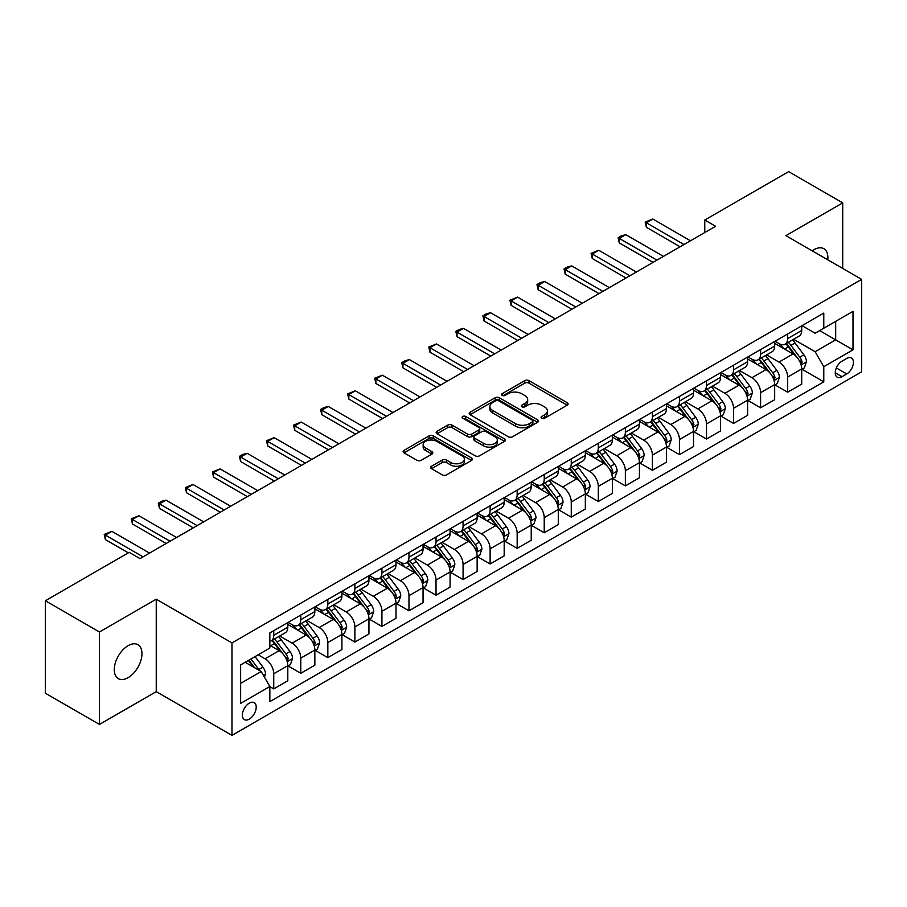 <?xml version="1.0" encoding="UTF-8"?>
<svg xmlns="http://www.w3.org/2000/svg" width="907" height="907" viewBox="0 0 907 907"><rect width="100%" height="100%" fill="white"/><g stroke="black" fill="none" stroke-linecap="round" stroke-linejoin="round"><path stroke-width="1.36" d="M541.683 418.218A2.097 1.213 0 0 0 544.654 418.218L567.226 405.18A3.004 1.735 0 0 0 568.099 403.955A3.004 1.735 0 0 0 567.226 402.731L528.996 380.657A3.004 1.735 0 0 0 524.745 380.657L502.172 393.683A2.097 1.213 0 0 0 501.56 394.545A2.097 1.213 0 0 0 502.172 395.407A2.097 1.213 0 0 0 505.154 395.407L508.067 393.717A9.614 5.544 0 0 1 521.661 393.717L524.847 395.554A9.614 5.544 0 0 1 527.67 399.477A9.614 5.544 0 0 1 524.847 403.411L521.933 405.089A2.097 1.213 0 0 0 521.31 405.951A2.097 1.213 0 0 0 521.933 406.812A2.097 1.213 0 0 0 524.904 406.812L527.829 405.123A9.614 5.544 0 0 1 541.422 405.123L544.608 406.96A9.614 5.544 0 0 1 547.42 410.882A9.614 5.544 0 0 1 544.608 414.805L541.683 416.494A2.097 1.213 0 0 0 541.071 417.356A2.097 1.213 0 0 0 541.683 418.218L541.683 416.494M128.114 677.654A19.58 11.303 120 0 0 140.914 660.387A19.58 11.303 120 0 0 137.909 644.696A19.58 11.303 120 0 0 128.114 645.671A19.58 11.303 120 0 0 115.325 662.926A19.58 11.303 120 0 0 118.318 678.617A19.58 11.303 120 0 0 128.114 677.654M827.774 259.821A19.58 11.303 120 0 0 823.839 248.677A19.58 11.303 120 0 0 814.044 249.652A19.58 11.303 120 0 0 812.218 250.842M249.289 719.126A9.796 5.657 120 0 0 255.683 710.498A9.796 5.657 120 0 0 254.187 702.653A9.796 5.657 120 0 0 249.289 703.14A9.796 5.657 120 0 0 242.895 711.768A9.796 5.657 120 0 0 244.391 719.614A9.796 5.657 120 0 0 249.289 719.126M431.505 466.255A3.004 1.735 0 0 0 430.621 467.479A3.004 1.735 0 0 0 431.505 468.704L442.231 474.894A3.004 1.735 0 0 0 446.482 474.894L471.538 460.427A3.004 1.735 0 0 0 472.422 459.203A3.004 1.735 0 0 0 471.538 457.978L433.308 435.904A3.004 1.735 0 0 0 429.056 435.904L404 450.371A3.004 1.735 0 0 0 403.116 451.595A3.004 1.735 0 0 0 404 452.82L416.959 460.303A3.004 1.735 0 0 0 421.199 460.303L431.925 454.112A3.004 1.735 0 0 0 432.809 452.888A3.004 1.735 0 0 0 431.925 451.663L425.508 447.945A8.038 4.637 0 0 1 423.15 444.668A8.038 4.637 0 0 1 428.115 440.383A8.038 4.637 0 0 1 436.868 441.392L462.037 455.915A8.038 4.637 0 0 1 464.384 459.203A8.038 4.637 0 0 1 459.43 463.488A8.038 4.637 0 0 1 450.677 462.479L446.482 460.053A3.004 1.735 0 0 0 442.231 460.053L431.505 466.255L431.505 468.704M156.242 599.198L99.441 631.986L45.35 600.751L45.35 693.209L99.441 724.432L156.242 691.644L231.977 735.362L231.977 642.916L156.242 599.198L156.242 691.644M842.716 268.449L842.716 202.862L785.916 235.661L861.65 279.379L231.977 642.916M842.716 202.862L788.625 171.638L704.773 220.038L704.773 232.532M45.35 600.751L129.202 552.352L140.018 558.599L715.589 226.285L704.773 220.038M508.283 436.755A3.004 1.735 0 0 0 512.534 436.755L537.59 422.288A3.004 1.735 0 0 0 538.475 421.063A3.004 1.735 0 0 0 537.59 419.839L499.36 397.765A3.004 1.735 0 0 0 495.12 397.765L470.053 412.232A3.004 1.735 0 0 0 469.168 413.456A3.004 1.735 0 0 0 470.053 414.692L508.283 436.755M463.568 418.671A2.097 1.213 0 0 1 465.699 418.966L465.699 416.46L504.564 438.909A3.004 1.735 0 0 1 505.448 440.133A3.004 1.735 0 0 1 504.564 441.358L479.508 455.824A3.004 1.735 0 0 1 475.257 455.824L437.027 433.75L437.027 431.301A3.004 1.735 0 0 0 436.142 432.526A3.004 1.735 0 0 0 437.027 433.75M437.027 431.301L447.752 425.111A3.004 1.735 0 0 1 452.003 425.111L467.502 434.056A3.004 1.735 0 0 0 471.753 434.056L478.862 429.952A3.004 1.735 0 0 0 479.746 428.728A3.004 1.735 0 0 0 478.862 427.503L462.729 418.184A2.097 1.213 0 0 1 462.105 417.322A2.097 1.213 0 0 1 463.409 416.2A2.097 1.213 0 0 1 465.699 416.46M846.719 358.458L841.957 361.213A9.489 5.476 120 0 0 835.766 369.568A9.489 5.476 120 0 0 837.218 377.176A9.489 5.476 120 0 0 841.957 376.7L846.719 373.956A9.489 5.476 120 0 0 852.92 365.589A9.489 5.476 120 0 0 851.458 357.993A9.489 5.476 120 0 0 846.719 358.458M231.977 735.362L861.65 371.825L861.65 279.379M802.037 325.67L815.132 333.232L823.783 328.232L823.783 313.108L269.844 632.927L269.844 648.04L240.638 664.91L240.638 703.39L269.844 686.52L269.844 701.633L823.783 381.824L823.783 366.711L815.132 351.712L793.614 339.297M823.783 328.232L852.999 311.362L852.999 349.841L823.783 366.711M99.441 631.986L99.441 724.432M819.667 330.602L835.687 339.853L835.687 321.361L852.999 311.362M815.132 351.712L835.687 339.853L852.999 349.841M240.638 683.402L261.193 671.531L245.173 662.28M269.844 686.644L273.744 688.889L273.744 673.776A12.245 7.063 -120 0 0 265.082 658.788L258.166 654.786M273.744 688.889L287.802 680.772L287.802 665.659A12.245 7.063 -120 0 0 279.152 650.67L269.844 645.296M288.131 665.965L300.784 673.277L300.784 658.165A12.245 7.063 -120 0 0 292.133 643.165L279.707 636M300.784 673.277L314.854 665.16L314.854 650.047A12.245 7.063 -120 0 0 306.203 635.047L287.802 624.435M315.183 650.353L327.835 657.666L327.835 642.541A12.245 7.063 -120 0 0 319.185 627.553L306.759 620.377M327.835 657.666L341.905 649.537L341.905 634.424A12.245 7.063 -120 0 0 333.243 619.436L314.854 608.812M342.222 634.741L354.886 642.043L354.886 626.93A12.245 7.063 -120 0 0 346.225 611.942L333.799 604.765M354.886 642.043L368.945 633.925L368.945 618.812A12.245 7.063 -120 0 0 360.294 603.824L341.905 593.201M369.274 619.118L381.926 626.431L381.926 611.318A12.245 7.063 -120 0 0 373.276 596.318L360.85 589.153M381.926 626.431L395.996 618.313L395.996 603.189A12.245 7.063 -120 0 0 387.346 588.201L368.945 577.589M396.325 603.506L408.978 610.819L408.978 595.695A12.245 7.063 -120 0 0 400.327 580.707L387.901 573.53M408.978 610.819L423.047 602.69L423.047 587.577A12.245 7.063 -120 0 0 414.386 572.589L395.996 561.966M423.365 587.895L436.029 595.196L436.029 580.083A12.245 7.063 -120 0 0 427.367 565.095L414.941 557.918M436.029 595.196L450.087 587.078L450.087 571.966A12.245 7.063 -120 0 0 441.437 556.966L423.047 546.354M450.416 572.272L463.08 579.584L463.08 564.471A12.245 7.063 -120 0 0 454.418 549.472L441.992 542.295M463.08 579.584L477.139 571.467L477.139 556.342A12.245 7.063 -120 0 0 468.488 541.354L450.087 530.731M477.467 556.66L490.12 563.973L490.12 548.848A12.245 7.063 -120 0 0 481.47 533.86L469.044 526.684M490.12 563.973L504.19 555.844L504.19 540.731A12.245 7.063 -120 0 0 495.528 525.743L477.139 515.119M504.507 541.048L517.171 548.35L517.171 533.237A12.245 7.063 -120 0 0 508.51 518.248L496.084 511.072M517.171 548.35L531.23 540.232L531.23 525.119A12.245 7.063 -120 0 0 522.579 510.119L504.19 499.508M531.559 525.425L544.223 532.738L544.223 517.614A12.245 7.063 -120 0 0 535.561 502.625L523.135 495.449M544.223 532.738L558.281 524.62L558.281 509.496A12.245 7.063 -120 0 0 549.631 494.508L531.23 483.885M558.61 509.813L571.263 517.115L571.263 502.002A12.245 7.063 -120 0 0 562.612 487.014L550.186 479.837M571.263 517.115L585.332 508.997L585.332 493.884A12.245 7.063 -120 0 0 576.671 478.896L558.281 468.273M585.65 494.19L598.314 501.503L598.314 486.39A12.245 7.063 -120 0 0 589.663 471.391L577.226 464.225M598.314 501.503L612.384 493.385L612.384 478.272A12.245 7.063 -120 0 0 603.722 463.273L585.332 452.661M612.701 478.579L625.365 485.891L625.365 470.767A12.245 7.063 -120 0 0 616.703 455.779L604.277 448.602M625.365 485.891L639.424 477.762L639.424 462.649A12.245 7.063 -120 0 0 630.773 447.661L612.384 437.038M639.752 462.967L652.405 470.268L652.405 455.155A12.245 7.063 -120 0 0 643.755 440.167L631.329 432.99M652.405 470.268L666.475 462.151L666.475 447.038A12.245 7.063 -120 0 0 657.813 432.049L639.424 421.426M666.804 447.344L679.456 454.656L679.456 439.544A12.245 7.063 -120 0 0 670.806 424.544L658.369 417.379M679.456 454.656L693.526 446.539L693.526 431.415A12.245 7.063 -120 0 0 684.864 416.426L666.475 405.814M693.844 431.732L706.508 439.045L706.508 423.92A12.245 7.063 -120 0 0 697.846 408.932L685.42 401.756M706.508 439.045L720.566 430.916L720.566 415.803A12.245 7.063 -120 0 0 711.916 400.815L693.526 390.191M720.895 416.12L733.548 423.422L733.548 408.309A12.245 7.063 -120 0 0 724.897 393.321L712.471 386.144M733.548 423.422L747.617 415.304L747.617 400.191A12.245 7.063 -120 0 0 738.967 385.192L720.566 374.58M747.946 400.497L760.599 407.81L760.599 392.697A12.245 7.063 -120 0 0 751.948 377.697L739.522 370.521M760.599 407.81L774.669 399.692L774.669 384.568A12.245 7.063 -120 0 0 766.007 369.58L747.617 358.957M774.986 384.885L787.65 392.198L787.65 377.074A12.245 7.063 -120 0 0 778.988 362.086L766.562 354.909M787.65 392.198L801.709 384.069L801.709 368.956A12.245 7.063 -120 0 0 793.058 353.968L774.669 343.345M774.986 341.281L778.988 343.594A12.245 7.063 -120 0 0 785.111 344.207A12.245 7.063 -120 0 0 787.65 338.594L787.65 333.98M747.946 356.905L751.948 359.206A12.245 7.063 -120 0 0 758.059 359.818A12.245 7.063 -120 0 0 760.599 354.218L760.599 349.592M720.895 372.516L724.897 374.829A12.245 7.063 -120 0 0 731.019 375.43A12.245 7.063 -120 0 0 733.548 369.829L733.548 365.204M693.844 388.128L697.846 390.441A12.245 7.063 -120 0 0 703.968 391.053A12.245 7.063 -120 0 0 706.508 385.441L706.508 380.827M666.792 403.751L670.806 406.064A12.245 7.063 -120 0 0 676.917 406.665A12.245 7.063 -120 0 0 679.456 401.064L679.456 396.438M639.752 419.363L643.755 421.676A12.245 7.063 -120 0 0 649.877 422.277A12.245 7.063 -120 0 0 652.405 416.676L652.405 412.05M612.701 434.975L616.703 437.287A12.245 7.063 -120 0 0 622.826 437.9A12.245 7.063 -120 0 0 625.365 432.299L625.365 427.673M585.65 450.598L589.663 452.91A12.245 7.063 -120 0 0 595.774 453.511A12.245 7.063 -120 0 0 598.314 447.911L598.314 443.285M558.61 466.209L562.612 468.522A12.245 7.063 -120 0 0 568.734 469.123A12.245 7.063 -120 0 0 571.263 463.522L571.263 458.908M531.559 481.832L535.561 484.134A12.245 7.063 -120 0 0 541.683 484.746A12.245 7.063 -120 0 0 544.223 479.145L544.223 474.52M504.507 497.444L508.51 499.757A12.245 7.063 -120 0 0 514.632 500.358A12.245 7.063 -120 0 0 517.171 494.757L517.171 490.131M477.467 513.056L481.47 515.369A12.245 7.063 -120 0 0 487.592 515.981A12.245 7.063 -120 0 0 490.12 510.369L490.12 505.755M450.416 528.679L454.418 530.98A12.245 7.063 -120 0 0 460.541 531.593A12.245 7.063 -120 0 0 463.08 525.992L463.08 521.366M423.365 544.291L427.367 546.604A12.245 7.063 -120 0 0 433.489 547.204A12.245 7.063 -120 0 0 436.029 541.604L436.029 536.978M396.325 559.902L400.327 562.215A12.245 7.063 -120 0 0 406.449 562.828A12.245 7.063 -120 0 0 408.978 557.215L408.978 552.601M369.274 575.526L373.276 577.838A12.245 7.063 -120 0 0 379.398 578.439A12.245 7.063 -120 0 0 381.926 572.839L381.926 568.213M342.222 591.137L346.225 593.45A12.245 7.063 -120 0 0 352.347 594.051A12.245 7.063 -120 0 0 354.886 588.45L354.886 583.825M315.183 606.749L319.185 609.062A12.245 7.063 -120 0 0 325.296 609.674A12.245 7.063 -120 0 0 327.835 604.073L327.835 599.448M288.131 622.372L292.133 624.685A12.245 7.063 -120 0 0 298.256 625.286A12.245 7.063 -120 0 0 300.784 619.685L300.784 615.059M802.037 369.274L823.783 381.824M785.111 344.207L799.18 336.078A12.245 7.063 -120 0 0 801.709 330.477L801.709 325.851M758.059 359.818L772.129 351.701A12.245 7.063 -120 0 0 774.669 346.089L774.669 341.474M731.019 375.43L745.078 367.312A12.245 7.063 -120 0 0 747.617 361.712L747.617 357.086M703.968 391.053L718.038 382.924A12.245 7.063 -120 0 0 720.566 377.323L720.566 372.698M676.917 406.665L690.987 398.547A12.245 7.063 -120 0 0 693.526 392.946L693.526 388.321M649.877 422.277L663.935 414.159A12.245 7.063 -120 0 0 666.475 408.558L666.475 403.932M622.826 437.9L636.895 429.782A12.245 7.063 -120 0 0 639.424 424.17L639.424 419.556M595.774 453.511L609.844 445.394A12.245 7.063 -120 0 0 612.384 439.793L612.384 435.167M568.734 469.123L582.793 461.005A12.245 7.063 -120 0 0 585.332 455.405L585.332 450.779M541.683 484.746L555.753 476.628A12.245 7.063 -120 0 0 558.281 471.016L558.281 466.402M514.632 500.358L528.702 492.24A12.245 7.063 -120 0 0 531.23 486.64L531.23 482.014M487.592 515.981L501.65 507.852A12.245 7.063 -120 0 0 504.19 502.251L504.19 497.626M460.541 531.593L474.599 523.475A12.245 7.063 -120 0 0 477.139 517.863L477.139 513.249M433.489 547.204L447.559 539.087A12.245 7.063 -120 0 0 450.087 533.486L450.087 528.86M406.449 562.828L420.508 554.699A12.245 7.063 -120 0 0 423.047 549.098L423.047 544.472M379.398 578.439L393.457 570.322A12.245 7.063 -120 0 0 395.996 564.721L395.996 560.095M352.347 594.051L366.417 585.933A12.245 7.063 -120 0 0 368.945 580.333L368.945 575.707M325.296 609.674L339.365 601.556A12.245 7.063 -120 0 0 341.905 595.944L341.905 591.33M298.256 625.286L312.314 617.168A12.245 7.063 -120 0 0 314.854 611.567L314.854 606.942M269.844 641.396A12.245 7.063 -120 0 0 271.204 640.898L285.274 632.78A12.245 7.063 -120 0 0 287.802 627.179L287.802 622.553M271.204 640.898A12.245 7.063 -120 0 0 273.744 635.297L273.744 630.682M261.193 671.531L269.844 686.52M542.522 418.512L544.608 417.311A9.614 5.544 0 0 0 547.42 413.388L547.42 410.882M527.67 399.477L527.67 401.982A9.614 5.544 0 0 1 524.847 405.905L522.772 407.107M567.181 405.202L528.996 383.162A3.004 1.735 0 0 0 524.745 383.162L503.022 395.701M537.556 422.311L499.36 400.259A3.004 1.735 0 0 0 495.12 400.259L470.098 414.714M532.284 421.925A2.097 1.213 0 0 0 532.897 421.063A2.097 1.213 0 0 0 532.284 420.202L498.725 400.826A2.097 1.213 0 0 0 495.755 400.826L492.671 402.606A9.614 5.544 0 0 0 489.859 406.529A9.614 5.544 0 0 0 492.671 410.452L515.607 423.705A9.614 5.544 0 0 0 529.2 423.705L532.284 421.925L532.284 424.419A2.097 1.213 0 0 0 532.897 423.558L532.897 421.063M489.859 406.529L489.859 409.034A9.614 5.544 0 0 0 492.671 412.957L492.671 410.452M532.284 424.419L529.2 426.199A9.614 5.544 0 0 1 515.607 426.199L492.671 412.957M437.061 433.773L447.752 427.605L447.752 425.111M479.746 428.728L479.746 431.222A3.004 1.735 0 0 1 478.862 432.458L471.753 436.562A3.004 1.735 0 0 1 467.502 436.562L452.003 427.605A3.004 1.735 0 0 0 447.752 427.605M465.699 418.966L504.53 441.38M483.59 443.353A8.038 4.637 0 0 0 492.354 444.351A8.038 4.637 0 0 0 497.308 440.065A8.038 4.637 0 0 0 494.961 436.789L486.084 431.675A3.004 1.735 0 0 0 481.844 431.675L474.724 435.779A3.004 1.735 0 0 0 473.851 437.004A3.004 1.735 0 0 0 474.724 438.228L483.59 443.353L483.59 445.847A8.038 4.637 0 0 0 492.354 446.856A8.038 4.637 0 0 0 497.308 442.571L497.308 440.065M473.851 437.004L473.851 439.498A3.004 1.735 0 0 0 474.724 440.734L474.724 438.228M483.59 445.847L474.724 440.734M464.384 459.203L464.384 461.697A8.038 4.637 0 0 1 459.43 465.983A8.038 4.637 0 0 1 450.677 464.974L446.482 462.559A3.004 1.735 0 0 0 442.231 462.559L431.539 468.726M423.15 444.668L423.15 447.162A8.038 4.637 0 0 0 425.508 450.45L425.508 447.945M431.925 451.663L431.925 454.112L425.508 450.45M471.504 460.45L433.308 438.398A3.004 1.735 0 0 0 429.056 438.398L404.034 452.842L404 450.371M801.709 369.455L804.305 367.959L806.47 361.712A8.106 4.682 -120 0 0 803.885 354.807L795.042 343.005A23.412 13.514 -120 0 0 792.491 339.944M783.693 348.56A23.412 13.514 -120 0 0 778.898 343.549M800.972 364.489L802.094 362.052A8.106 4.682 -120 0 0 799.77 357.177L790.927 345.374A23.412 13.514 -120 0 0 788.376 342.313M786.199 343.572A19.432 11.224 60 0 1 789.385 347.2L796.868 357.188M785.779 343.821A23.412 13.514 60 0 1 788.33 346.871L794.215 354.716M684.003 244.527L646.351 222.793L646.351 227.283L645.16 222.102L652.847 219.04L690.488 240.786M680.103 246.772L646.351 227.283M652.847 219.04L646.351 222.793L645.16 222.102M774.669 385.067L777.265 383.57L779.419 377.323A8.106 4.682 -120 0 0 776.834 370.419L767.991 358.616A23.412 13.514 -120 0 0 765.44 355.555M756.642 364.172A23.412 13.514 -120 0 0 751.858 359.161M773.92 380.101L775.043 377.675A8.106 4.682 -120 0 0 772.73 372.788L763.887 360.997A23.412 13.514 -120 0 0 761.324 357.936M759.148 359.195A19.432 11.224 60 0 1 762.345 362.811L769.828 372.8M758.728 359.433A23.412 13.514 60 0 1 761.29 362.494L767.163 370.339M747.617 400.69L750.214 399.193L752.379 392.946A8.106 4.682 -120 0 0 749.783 386.042L740.951 374.24A23.412 13.514 -120 0 0 738.389 371.178M729.602 379.795A23.412 13.514 -120 0 0 724.806 374.772M746.88 395.724L748.003 393.287A8.106 4.682 -120 0 0 745.679 388.411L736.835 376.609A23.412 13.514 -120 0 0 734.285 373.548M732.108 374.806A19.432 11.224 60 0 1 735.294 378.434L742.776 388.423M731.688 375.045A23.412 13.514 60 0 1 734.239 378.106L740.112 385.951M720.566 416.302L723.162 414.805L725.328 408.558A8.106 4.682 -120 0 0 722.743 401.654L713.9 389.851A23.412 13.514 -120 0 0 711.349 386.79M702.551 395.407A23.412 13.514 -120 0 0 697.755 390.395M719.829 411.336L720.952 408.898A8.106 4.682 -120 0 0 718.627 404.023L709.784 392.221A23.412 13.514 -120 0 0 707.233 389.16M705.056 390.418A19.432 11.224 60 0 1 708.242 394.046L715.725 404.034M704.637 390.668A23.412 13.514 60 0 1 707.188 393.717L713.072 401.574M656.951 260.139L619.3 238.405L619.3 242.906L618.109 237.725L621.363 235.843L625.796 234.664L663.448 256.398M653.063 262.395L619.3 242.906M625.796 234.664L619.3 238.405L618.109 237.725M629.9 275.762L592.26 254.028L592.26 258.518L591.069 253.336L598.745 250.275L636.397 272.009M626.011 278.007L592.26 258.518M598.745 250.275L592.26 254.028L591.069 253.336M602.86 291.374L565.208 269.64L565.208 274.141L564.018 268.948L567.26 267.077L571.693 265.887L609.345 287.632M598.96 293.63L565.208 274.141M571.693 265.887L565.208 269.64L564.018 268.948M693.526 431.925L696.123 430.417L698.277 424.17A8.106 4.682 -120 0 0 695.692 417.265L686.848 405.463A23.412 13.514 -120 0 0 684.297 402.402M675.5 411.018A23.412 13.514 -120 0 0 670.715 406.007M692.778 426.948L693.9 424.521A8.106 4.682 -120 0 0 691.587 419.646L682.744 407.844A23.412 13.514 -120 0 0 680.182 404.783M678.005 406.041A19.432 11.224 60 0 1 681.202 409.669L688.685 419.658M677.586 406.279A23.412 13.514 60 0 1 680.148 409.34L686.021 417.186M575.809 306.997L538.157 285.252L538.157 289.752L536.967 284.571L540.221 282.689L544.654 281.51L582.305 303.244M571.92 309.242L538.157 289.752M544.654 281.51L538.157 285.252L536.967 284.571M666.475 447.536L669.071 446.04L671.237 439.793A8.106 4.682 -120 0 0 668.64 432.888L659.808 421.086A23.412 13.514 -120 0 0 657.246 418.025M648.46 426.641A23.412 13.514 -120 0 0 643.664 421.619M665.738 442.571L666.86 440.133A8.106 4.682 -120 0 0 664.536 435.258L655.693 423.456A23.412 13.514 -120 0 0 653.142 420.395M650.965 421.653A19.432 11.224 60 0 1 654.151 425.281L661.634 435.269M650.546 421.891A23.412 13.514 60 0 1 653.097 424.952L658.97 432.798M639.424 463.148L642.02 461.652L644.185 455.405A8.106 4.682 -120 0 0 641.6 448.5L632.757 436.698A23.412 13.514 -120 0 0 630.206 433.637M621.408 442.253A23.412 13.514 -120 0 0 616.613 437.242M638.687 458.182L639.809 455.756A8.106 4.682 -120 0 0 637.485 450.87L628.642 439.067A23.412 13.514 -120 0 0 626.091 436.018M623.914 437.265A19.432 11.224 60 0 1 627.1 440.893L634.583 450.881M623.494 437.514A23.412 13.514 60 0 1 626.045 440.575L631.93 448.421M612.384 478.771L614.98 477.263L617.134 471.016A8.106 4.682 -120 0 0 614.549 464.112L605.706 452.31A23.412 13.514 -120 0 0 603.155 449.26M594.357 457.876A23.412 13.514 -120 0 0 589.573 452.854M611.635 473.805L612.758 471.368A8.106 4.682 -120 0 0 610.434 466.493L601.602 454.69A23.412 13.514 -120 0 0 599.039 451.629M596.863 452.888A19.432 11.224 60 0 1 600.06 456.516L607.531 466.504M596.443 453.126A23.412 13.514 60 0 1 599.005 456.187L604.878 464.033M585.332 494.383L587.929 492.886L590.094 486.64A8.106 4.682 -120 0 0 587.498 479.735L578.666 467.933A23.412 13.514 -120 0 0 576.104 464.872M567.317 473.488A23.412 13.514 -120 0 0 562.521 468.466M584.596 489.417L585.707 486.98A8.106 4.682 -120 0 0 583.394 482.105L574.55 470.302A23.412 13.514 -120 0 0 572 467.241M569.811 468.5A19.432 11.224 60 0 1 573.009 472.128L580.491 482.116M569.403 468.738A23.412 13.514 60 0 1 571.954 471.799L577.827 479.644M558.281 509.995L560.877 508.498L563.043 502.251A8.106 4.682 -120 0 0 560.458 495.347L551.615 483.544A23.412 13.514 -120 0 0 549.064 480.483M540.266 489.1A23.412 13.514 -120 0 0 535.47 484.089M557.544 505.029L558.667 502.603A8.106 4.682 -120 0 0 556.342 497.716L547.499 485.914A23.412 13.514 -120 0 0 544.948 482.864M542.771 484.123A19.432 11.224 60 0 1 545.957 487.739L553.44 497.728M542.352 484.361A23.412 13.514 60 0 1 544.903 487.422L550.787 495.267M548.758 322.609L511.117 300.875L511.117 305.364L509.927 300.183L517.602 297.122L555.254 318.856M544.869 324.853L511.117 305.364M517.602 297.122L511.117 300.875L509.927 300.183M521.718 338.22L484.066 316.486L484.066 320.987L482.875 315.795L486.118 313.924L490.551 312.734L528.203 334.479M517.818 340.476L484.066 320.987M490.551 312.734L484.066 316.486L482.875 315.795M494.666 353.843L457.015 332.098L457.015 336.599L455.824 331.418L459.067 329.536L463.511 328.357L501.163 350.091M490.766 356.088L457.015 336.599M463.511 328.357L457.015 332.098L455.824 331.418M467.615 369.455L429.963 347.721L429.963 352.211L428.773 347.03L436.46 343.968L474.112 365.702M463.726 371.7L429.963 352.211M436.46 343.968L429.963 347.721L428.773 347.03M440.575 385.067L402.923 363.333L402.923 367.834L401.733 362.641L404.976 360.771L409.408 359.58L447.06 381.325M436.675 387.323L402.923 367.834M409.408 359.58L402.923 363.333L401.733 362.641M531.23 525.618L533.826 524.11L535.992 517.863A8.106 4.682 -120 0 0 533.407 510.958L524.563 499.156A23.412 13.514 -120 0 0 522.013 496.106M513.215 504.723A23.412 13.514 -120 0 0 508.43 499.7M530.493 520.652L531.615 518.214A8.106 4.682 -120 0 0 529.291 513.339L520.459 501.537A23.412 13.514 -120 0 0 517.897 498.476M515.72 499.734A19.432 11.224 60 0 1 518.906 503.362L526.389 513.351M515.301 499.972A23.412 13.514 60 0 1 517.863 503.034L523.736 510.879M413.524 400.69L375.872 378.945L375.872 383.446L374.682 378.264L382.369 375.203L420.02 396.937M409.624 402.935L375.872 383.446M382.369 375.203L375.872 378.945L374.682 378.264M504.19 541.23L506.786 539.733L508.952 533.486A8.106 4.682 -120 0 0 506.355 526.582L497.512 514.779A23.412 13.514 -120 0 0 494.961 511.718M486.175 520.335A23.412 13.514 -120 0 0 481.379 515.323M503.453 536.264L504.564 533.826A8.106 4.682 -120 0 0 502.251 528.951L493.408 517.149A23.412 13.514 -120 0 0 490.857 514.088M488.669 515.346A19.432 11.224 60 0 1 491.866 518.974L499.349 528.962M488.261 515.595A23.412 13.514 60 0 1 490.812 518.645L496.685 526.491M386.473 416.302L348.821 394.568L348.821 399.057L347.63 393.876L355.317 390.815L392.969 412.56M382.584 418.546L348.821 399.057M355.317 390.815L348.821 394.568L347.63 393.876M477.139 556.841L479.735 555.345L481.9 549.098A8.106 4.682 -120 0 0 479.315 542.193L470.472 530.391A23.412 13.514 -120 0 0 467.921 527.33M459.123 535.946A23.412 13.514 -120 0 0 454.328 530.935M476.402 551.875L477.524 549.449A8.106 4.682 -120 0 0 475.2 544.563L466.357 532.772A23.412 13.514 -120 0 0 463.806 529.711M461.629 530.969A19.432 11.224 60 0 1 464.815 534.586L472.298 544.574M461.21 531.207A23.412 13.514 60 0 1 463.76 534.268L469.645 542.114M359.433 431.913L321.781 410.179L321.781 414.68L320.59 409.499L323.833 407.617L328.266 406.438L365.918 428.172M355.533 434.17L321.781 414.68M328.266 406.438L321.781 410.179L320.59 409.499M450.087 572.464L452.684 570.968L454.849 564.721A8.106 4.682 -120 0 0 452.264 557.805L443.421 546.014A23.412 13.514 -120 0 0 440.87 542.953M432.072 551.569A23.412 13.514 -120 0 0 427.288 546.547M449.35 567.499L450.473 565.061A8.106 4.682 -120 0 0 448.149 560.186L439.317 548.384A23.412 13.514 -120 0 0 436.755 545.322M434.578 546.581A19.432 11.224 60 0 1 437.764 550.209L445.246 560.197M434.158 546.819A23.412 13.514 60 0 1 436.709 549.88L442.593 557.726M332.381 447.536L294.73 425.802L294.73 430.292L293.539 425.111L301.226 422.05L338.867 443.784M328.481 449.781L294.73 430.292M301.226 422.05L294.73 425.802L293.539 425.111M423.047 588.076L425.644 586.58L427.809 580.333A8.106 4.682 -120 0 0 425.213 573.428L416.37 561.626A23.412 13.514 -120 0 0 413.819 558.565M405.032 567.181A23.412 13.514 -120 0 0 400.236 562.17M422.311 583.11L423.422 580.673A8.106 4.682 -120 0 0 421.109 575.798L412.266 563.995A23.412 13.514 -120 0 0 409.715 560.934M407.526 562.193A19.432 11.224 60 0 1 410.724 565.821L418.206 575.809M407.107 562.442A23.412 13.514 60 0 1 409.669 565.492L415.542 573.349M305.33 463.148L267.678 441.414L267.678 445.915L266.488 440.723L274.175 437.662L311.827 459.407M301.441 465.404L267.678 445.915M274.175 437.662L267.678 441.414L266.488 440.723M395.996 603.699L398.592 602.191L400.758 595.944A8.106 4.682 -120 0 0 398.173 589.04L389.33 577.237A23.412 13.514 -120 0 0 386.767 574.176M377.981 582.793A23.412 13.514 -120 0 0 373.185 577.782M395.259 598.722L396.382 596.296A8.106 4.682 -120 0 0 394.057 591.421L385.214 579.618A23.412 13.514 -120 0 0 382.663 576.557M380.487 577.816A19.432 11.224 60 0 1 383.672 581.444L391.155 591.432M380.067 578.054A23.412 13.514 60 0 1 382.618 581.115L388.502 588.96M278.29 478.771L240.638 457.026L240.638 461.527L239.448 456.346L242.691 454.464L247.123 453.285L284.775 475.019M274.39 481.016L240.638 461.527M247.123 453.285L240.638 457.026L239.448 456.346M368.945 619.311L371.541 617.814L373.707 611.567A8.106 4.682 -120 0 0 371.122 604.663L362.278 592.861A23.412 13.514 -120 0 0 359.728 589.799M350.93 598.416A23.412 13.514 -120 0 0 346.134 593.393M368.208 614.345L369.33 611.908A8.106 4.682 -120 0 0 367.006 607.032L358.163 595.23A23.412 13.514 -120 0 0 355.612 592.169M353.435 593.427A19.432 11.224 60 0 1 356.621 597.055L364.104 607.044M353.016 593.666A23.412 13.514 60 0 1 355.567 596.727L361.451 604.572M341.905 634.923L344.501 633.426L346.655 627.179A8.106 4.682 -120 0 0 344.07 620.275L335.227 608.472A23.412 13.514 -120 0 0 332.676 605.411M323.89 614.028A23.412 13.514 -120 0 0 319.094 609.016M341.157 629.957L342.279 627.531A8.106 4.682 -120 0 0 339.966 622.644L331.123 610.842A23.412 13.514 -120 0 0 328.561 607.792M326.384 609.039A19.432 11.224 60 0 1 329.581 612.667L337.064 622.656M325.964 609.289A23.412 13.514 60 0 1 328.527 612.35L334.4 620.195M314.854 650.546L317.45 649.038L319.615 642.791A8.106 4.682 -120 0 0 317.031 635.886L308.187 624.084A23.412 13.514 -120 0 0 305.625 621.034M296.838 629.651A23.412 13.514 -120 0 0 292.043 624.628M314.117 645.58L315.239 643.142A8.106 4.682 -120 0 0 312.915 638.267L304.072 626.465A23.412 13.514 -120 0 0 301.521 623.404M299.344 624.662A19.432 11.224 60 0 1 302.53 628.29L310.013 638.279M298.925 624.9A23.412 13.514 60 0 1 301.475 627.961L307.348 635.807M287.802 666.157L290.399 664.661L292.564 658.414A8.106 4.682 -120 0 0 289.979 651.509L281.136 639.707A23.412 13.514 -120 0 0 278.585 636.646M287.065 661.192L288.188 658.754A8.106 4.682 -120 0 0 285.864 653.879L277.02 642.077A23.412 13.514 -120 0 0 274.47 639.016M272.293 640.274A19.432 11.224 60 0 1 275.479 643.902L282.961 653.89M271.873 640.512A23.412 13.514 60 0 1 274.424 643.573L280.308 651.419M264.436 677.155L265.513 674.026A8.106 4.682 -120 0 0 262.928 667.121L255.037 656.589M259.561 670.579A8.106 4.682 -120 0 0 258.824 669.491L250.933 658.958M248.892 660.137L254.572 667.699M248.337 660.466L253.144 666.883M251.239 494.383L213.587 472.649L213.587 477.139L212.397 471.957L220.084 468.896L257.724 490.63M247.339 496.628L213.587 477.139M220.084 468.896L213.587 472.649L212.397 471.957M224.188 509.995L186.536 488.261L186.536 492.762L185.345 487.569L193.032 484.508L230.684 506.253M220.299 512.251L186.536 492.762M193.032 484.508L186.536 488.261L185.345 487.569M197.136 525.618L159.496 503.873L159.496 508.373L158.306 503.192L161.548 501.31L165.981 500.131L203.633 521.865M193.248 527.863L159.496 508.373M165.981 500.131L159.496 503.873L158.306 503.192M170.097 541.23L132.445 519.496L132.445 523.985L131.254 518.804L138.93 515.743L176.582 537.477M166.196 543.474L132.445 523.985M138.93 515.743L132.445 519.496L131.254 518.804M143.045 556.841L105.393 535.107L105.393 539.608L104.203 534.416L111.89 531.355L149.542 553.1M128.329 552.851L105.393 539.608M111.89 531.355L105.393 535.107L104.203 534.416M265.082 658.788L279.152 650.67M292.133 643.165L306.203 635.047M319.185 627.553L333.243 619.436M346.225 611.942L360.294 603.824M373.276 596.318L387.346 588.201M400.327 580.707L414.386 572.589M427.367 565.095L441.437 556.966M454.418 549.472L468.488 541.354M481.47 533.86L495.528 525.743M508.51 518.248L522.579 510.119M535.561 502.625L549.631 494.508M562.612 487.014L576.671 478.896M589.663 471.391L603.722 463.273M616.703 455.779L630.773 447.661M643.755 440.167L657.813 432.049M670.806 424.544L684.864 416.426M697.846 408.932L711.916 400.815M724.897 393.321L738.967 385.192M751.948 377.697L766.007 369.58M778.988 362.086L793.058 353.968M787.65 338.594L801.709 330.477M787.65 377.074L801.709 368.956M760.599 392.697L774.669 384.568M760.599 354.218L774.669 346.089M733.548 408.309L747.617 400.191M733.548 369.829L747.617 361.712M706.508 423.92L720.566 415.803M706.508 385.441L720.566 377.323M679.456 439.544L693.526 431.415M679.456 401.064L693.526 392.946M652.405 455.155L666.475 447.038M652.405 416.676L666.475 408.558M625.365 470.767L639.424 462.649M625.365 432.299L639.424 424.17M598.314 486.39L612.384 478.272M598.314 447.911L612.384 439.793M571.263 502.002L585.332 493.884M571.263 463.522L585.332 455.405M544.223 517.614L558.281 509.496M544.223 479.145L558.281 471.016M517.171 533.237L531.23 525.119M517.171 494.757L531.23 486.64M490.12 548.848L504.19 540.731M490.12 510.369L504.19 502.251M463.08 564.471L477.139 556.342M463.08 525.992L477.139 517.863M436.029 580.083L450.087 571.966M436.029 541.604L450.087 533.486M408.978 595.695L423.047 587.577M408.978 557.215L423.047 549.098M381.926 611.318L395.996 603.189M381.926 572.839L395.996 564.721M354.886 626.93L368.945 618.812M354.886 588.45L368.945 580.333M327.835 642.541L341.905 634.424M327.835 604.073L341.905 595.944M300.784 658.165L314.854 650.047M300.784 619.685L314.854 611.567M273.744 673.776L287.802 665.659M273.744 635.297L287.802 627.179M836.345 367.959L846.719 373.956M835.256 372.834L841.957 376.7M544.608 417.311L544.608 414.805M521.933 406.812L521.933 405.089M524.847 405.905L524.847 403.411M502.172 395.407L502.172 393.683M524.745 383.162L524.745 380.657M528.996 383.162L528.996 380.657M567.226 405.18L567.226 402.731M470.053 414.692L470.053 412.232M495.12 400.259L495.12 397.765M499.36 400.259L499.36 397.765M537.59 422.288L537.59 419.839M515.607 426.199L515.607 423.705M529.2 426.199L529.2 423.705M452.003 427.605L452.003 425.111M467.502 436.562L467.502 434.056M471.753 436.562L471.753 434.056M478.862 432.458L478.862 429.952M504.564 441.358L504.564 438.909M442.231 462.559L442.231 460.053M446.482 462.559L446.482 460.053M450.677 464.974L450.677 462.479M429.056 438.398L429.056 435.904M433.308 438.398L433.308 435.904M471.538 460.427L471.538 457.978M801.108 364.931L806.414 361.87M790.927 345.374L795.042 343.005M784.555 349.059L788.33 346.871M799.77 357.177L803.885 354.807M799.135 360.34L802.094 362.052M774.056 380.555L779.374 377.482M763.887 360.997L767.991 358.616M757.504 364.671L761.29 362.494M772.73 372.788L776.834 370.419M772.084 375.963L775.043 377.675M747.017 396.166L752.322 393.094M736.835 376.609L740.951 374.24M730.464 380.294L734.239 378.106M745.679 388.411L749.783 386.042M745.032 391.575L748.003 393.287M719.965 411.778L725.271 408.717M709.784 392.221L713.9 389.851M703.413 395.906L707.188 393.717M718.627 404.023L722.743 401.654M717.993 407.198L720.952 408.898M692.914 427.401L698.231 424.329M682.744 407.844L686.848 405.463M676.361 411.517L680.148 409.34M691.587 419.646L695.692 417.265M690.941 422.809L693.9 424.521M665.863 443.013L671.18 439.94M655.693 423.456L659.808 421.086M649.321 427.14L653.097 424.952M664.536 435.258L668.64 432.888M663.89 438.421L666.86 440.133M638.823 458.625L644.129 455.563M628.642 439.067L632.757 436.698M622.27 442.752L626.045 440.575M637.485 450.87L641.6 448.5M636.839 454.044L639.809 455.756M611.772 474.248L617.089 471.175M601.602 454.69L605.706 452.31M595.219 458.364L599.005 456.187M610.434 466.493L614.549 464.112M609.799 469.656L612.758 471.368M584.72 489.859L590.038 486.798M574.55 470.302L578.666 467.933M568.179 473.987L571.954 471.799M583.394 482.105L587.498 479.735M582.748 485.268L585.707 486.98M557.68 505.471L562.986 502.41M547.499 485.914L551.615 483.544M541.128 489.599L544.903 487.422M556.342 497.716L560.458 495.347M555.696 500.891L558.667 502.603M530.629 521.094L535.946 518.022M520.459 501.537L524.563 499.156M514.076 505.21L517.863 503.034M529.291 513.339L533.407 510.958M528.656 516.502L531.615 518.214M503.578 536.706L508.895 533.645M493.408 517.149L497.512 514.779M487.036 520.833L490.812 518.645M502.251 528.951L506.355 526.582M501.605 532.114L504.564 533.826M476.538 552.329L481.844 549.257M466.357 532.772L470.472 530.391M459.985 536.445L463.76 534.268M475.2 544.563L479.315 542.193M474.554 547.737L477.524 549.449M449.487 567.941L454.804 564.868M439.317 548.384L443.421 546.014M432.934 552.068L436.709 549.88M448.149 560.186L452.264 557.805M447.514 563.349L450.473 565.061M422.435 583.552L427.753 580.491M412.266 563.995L416.37 561.626M405.882 567.68L409.669 565.492M421.109 575.798L425.213 573.428M420.463 578.972L423.422 580.673M395.395 599.176L400.701 596.103M385.214 579.618L389.33 577.237M378.843 583.292L382.618 581.115M394.057 591.421L398.173 589.04M393.411 594.584L396.382 596.296M368.344 614.787L373.65 611.715M358.163 595.23L362.278 592.861M351.791 598.915L355.567 596.727M367.006 607.032L371.122 604.663M366.371 610.196L369.33 611.908M341.293 630.399L346.61 627.338M331.123 610.842L335.227 608.472M324.74 614.527L328.527 612.35M339.966 622.644L344.07 620.275M339.32 625.819L342.279 627.531M314.253 646.022L319.559 642.95M304.072 626.465L308.187 624.084M297.7 630.138L301.475 627.961M312.915 638.267L317.031 635.886M312.269 641.43L315.239 643.142M287.202 661.634L292.507 658.573M277.02 642.077L281.136 639.707M270.649 645.761L274.424 643.573M285.864 653.879L289.979 651.509M285.229 657.042L288.188 658.754M263.404 675.375L265.468 674.184M258.824 669.491L262.928 667.121"/></g></svg>
